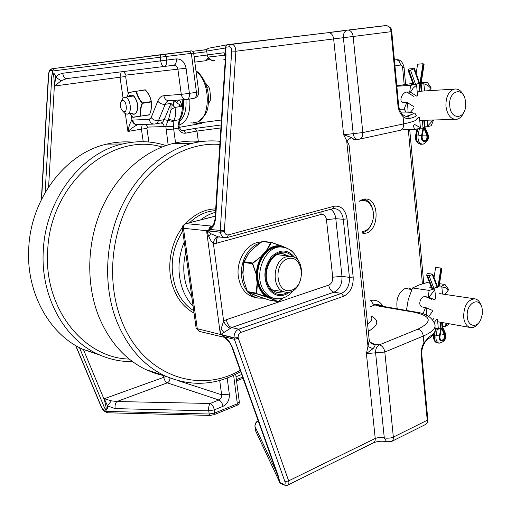 <?xml version="1.0" encoding="UTF-8"?>
<svg xmlns="http://www.w3.org/2000/svg" width="511" height="511" viewBox="0 0 511 511"><rect width="100%" height="100%" fill="white"/><g stroke="black" fill="none" stroke-linecap="round" stroke-linejoin="round"><path stroke-width="0.77" d="M174.053 100.354L172.929 105.323M164.057 66.539C162.46 66.392 161.329 64.501 160.665 60.854L62.687 73.252C63.421 76.733 64.718 78.522 66.571 78.617L173.708 65.28C175.707 64.68 176.57 62.546 176.289 58.886L166.605 60.106C166.893 63.792 166.043 65.938 164.057 66.539M62.687 73.252L58.778 74.517L55.622 77.104L61.122 80.776L66.571 78.617M41.595 199.13L48.673 74.472C48.89 72.326 49.49 71.08 50.48 70.729L52.761 70.429L52.301 72.568C54.089 73.003 55.201 74.517 55.629 77.104L54.594 85.733L53.764 76.369C53.106 72.441 52.435 72.479 51.758 76.478L45.153 192.506M121.164 71.853L120.034 77.218L54.779 85.976L61.122 80.776M173.708 65.28C175.925 65.267 177.323 66.596 177.898 69.266L181.271 94.356L163.827 95.691C161.195 95.979 159.17 97.812 157.758 101.191L151.167 117.575L149.231 119.293L131.959 120.136C132.924 123.323 134.808 124.85 137.612 124.697L137.683 124.684M131.27 115.377L131.959 120.136C130.286 122.206 128.944 125.987 127.929 131.48C131.717 128.159 134.942 125.904 137.612 124.697M52.301 72.568L51.758 76.478M190.737 122.883L201.685 123.349L198.466 123.483M163.418 375.291L163.673 377.022C164.274 380.031 165.475 381.973 167.282 382.854L116.878 401.531C115.39 403.058 114.809 405.415 115.128 408.615L208.75 410.85C208.443 407.523 208.916 405.063 210.181 403.473C212.257 404.482 213.611 406.622 214.256 409.886L222.975 406.354C222.342 403.102 220.982 400.982 218.9 399.992L210.181 403.473L116.878 401.531L111.334 400.828L107.514 405.894L115.128 408.615M111.334 400.828L104.276 398.714L107.514 405.894C107.853 408.168 107.265 409.567 105.745 410.097L106.773 411.879L104.442 410.927L101.651 407.503L75.832 345.628M50.48 70.729L51.554 68.934L52.167 68.742L51.662 68.921M52.761 70.429L53.655 68.646L54.179 68.468L160.869 54.683L160.167 57.226L160.665 60.854L166.605 60.106L166.107 56.478L191.325 53.374L196.435 92.287L189.402 93.366L186.068 68.244C184.739 62.003 181.482 58.886 176.289 58.886M101.331 407.101L101.651 407.503M233.616 375.31L237.36 403.792L214.684 413.048L214.09 414.702L209.976 415.417L107.885 412.786L106.773 411.879M104.18 398.995L106.033 406.852C106.518 410.135 105.892 410.167 104.148 406.935L105.745 410.103M179.074 126.211L179.284 127.239L178.313 128.146C179.853 131.838 182.274 133.512 185.576 133.167L183.66 130.497L182.587 130.529M177.969 126.6L178.313 128.146L173.663 128.983L173.165 121.529L173.58 120.698C175.899 116.693 176.327 112.273 174.858 107.438L171.038 109.501L168.598 119.223L173.58 120.698L179.233 119.721L177.969 126.6L179.067 126.064C179.195 122.212 179.553 119.957 180.127 119.299M178.754 100.028L176.659 102.928L182.472 106.199L179.533 99.977M174.743 100.309L176.659 102.928M182.261 99.792L182.472 106.199L174.858 107.438L170.961 103.394L171.038 109.501M173.485 126.562L165.794 126.243L168.132 144.843M168.598 119.223L165.794 126.243L164.216 126.568C163.75 124.339 162.575 123.151 160.678 123.01M359.463 201.04L362.912 199.335L364.733 199.041C380.612 197.476 379.437 234.191 363.685 233.284L362.753 233.22L363.685 233.284M397.226 308.906C395.808 299.082 398.484 292.241 405.261 288.383L408.404 287.974L411.872 289.418M258.31 421.07C256.158 422.297 255.034 424.085 254.951 426.449L276.598 472.311M258.157 420.642C255.966 421.914 254.9 423.849 254.951 426.449L276.534 472.138M279.083 479.331L279.517 480.704M229.017 341.706L229.132 341.335L224.406 336.826L234.408 339.291L238.311 338.295L238.113 337.541L234.083 338.033L234.408 339.291L284.94 481.701C285.515 483.725 285.023 484.505 283.458 484.045L279.67 482.493L279.006 479.056M225.383 56.255L224.003 52.748L207.21 54.939L207.881 57.111C209.331 59.64 211.484 60.803 214.326 60.592M284.94 481.701L288.658 480.857L238.311 338.295M283.458 484.045L284.148 484.971C285.949 485.546 287.086 485.616 287.559 485.163C288.83 484.645 289.194 483.208 288.658 480.857L375.227 438.444L366.4 353.606L372.979 348.674C374.933 346.579 375.47 345.123 374.595 344.312L369.951 342.134M279.67 482.493L281.05 483.7M421.224 355.541L421.805 354.851C421.53 350.872 422.303 347.167 424.13 343.737L423.9 342.779C421.773 346.72 420.879 350.974 421.224 355.541L427.247 420.266C427.388 422.527 426.698 423.996 425.178 424.667L391.854 441.332M428.237 338.793L429.323 336.775L423.9 342.779L423.28 336.046C432.702 331.946 436.483 327.864 434.612 323.802C431.948 317.146 425.42 313.198 415.041 311.946L413.629 312.125C431.508 316.002 432.938 321.675 417.921 329.148C420.866 330.055 422.648 332.354 423.28 336.046L384.815 352.041L393.349 437.109C393.508 439.434 392.838 440.929 391.343 441.587L386.623 441.734L384.278 437.78L383.122 437.505L378.97 437.435L375.227 438.444C375.4 440.789 374.742 442.283 373.26 442.922L287.987 484.971M428.212 338.806L428.231 338.793C424.775 341.859 425.542 341.731 424.239 343.539M224.399 230.831L235.871 51.234L231.687 51.03L220.247 230.55L220.26 231.962L224.406 231.681L220.298 232.243C221.071 235.66 222.873 237.481 225.696 237.711L227.146 237.545L228.404 234.868C226.354 235.181 225.019 234.121 224.406 231.681L224.399 230.831L210.213 229.471L213.911 225.498L213.566 224.604L215.042 219.206L215.559 219.264L226.003 54.875L225.377 47.287L229.228 46.769C230.876 46.827 231.7 48.245 231.687 51.03M353.625 139.599L353.669 139.592C354.513 139.739 353.727 139.024 351.3 137.459L343.622 134.751L333.651 38.932L235.871 51.234C235.648 47.204 234.345 44.859 231.962 44.208L230.493 44.444L229.228 46.769M231.132 44.214L226.954 44.93L225.377 47.287M385.977 25.614L386.367 25.569C388.98 26.099 390.557 28.143 391.087 31.688L397.916 105.062C398.465 110.05 400.164 113.876 403.026 116.546L402.809 114.611M359.961 139.062L399.404 130.477C402.329 130.03 403.76 127.833 403.703 123.886L403.026 116.546C405.319 118.38 407.459 119.05 409.445 118.565L408.634 116.802L406.999 116.112C418.592 112.228 412.122 113.276 414.344 113.123C414.811 112.899 415.322 113.57 415.877 115.128C417.206 115.927 415.066 117.07 409.445 118.565M402.879 114.668C404.916 116.163 406.283 116.642 406.992 116.112L405.766 116.214M278.712 477.178L232.275 346.995L228.947 341.623L224.642 337.586L222.905 335.293L234.083 338.033L238.113 337.541C238.081 335.024 239.027 333.306 240.962 332.393L343.59 296.265L341.437 293.397L238.797 329.199L240.962 332.393M222.541 334.839L222.898 335.625L222.873 335.024L220.848 334.424L231.655 327.545L334.009 292.177L341.437 293.397C347.039 290.638 349.703 285.31 349.435 277.396L341.98 276.323L335.797 218.689L343.277 219.283L349.435 277.396L353.171 277.045L347.058 218.893L343.277 219.283C342.159 212.359 338.985 208.782 333.772 208.552L332.948 208.68M208.788 231.093L208.954 230.34L208.788 231.093L207.096 230.908L210.762 233.687L218.344 236.874C215.636 237.008 213.988 239.25 213.413 243.6L216.325 243.268L320.959 214.486C323.91 214.083 325.737 215.808 326.452 219.647L332.731 277.205C332.872 281.127 331.537 283.758 328.739 285.1L226.367 319.688C227.171 323.891 228.934 326.51 231.655 327.545L238.797 329.199C235.571 330.713 233.993 333.568 234.051 337.758L222.873 335.024L222.898 335.625L225.294 338.078M209.056 230.736L210.213 229.471L210.283 227.957L208.954 230.34L209.095 231.017L220.298 232.243L209.056 230.736M225.779 49.925L225.626 51.662M226.367 319.688L223.633 321.068L221.071 328.969L220.433 334.398L222.624 335.35L224.814 337.714M212.461 225.971L211.465 226.232C209.727 226.871 208.814 228.308 208.731 230.55L207.038 230.365L206.597 230.812L220.362 334.354L220.931 334.941M199.526 331.454L197.265 328.701L220.388 334.45M417.921 329.148L379.411 344.829L374.595 344.312C371.638 344.344 369.868 342.977 369.287 340.211L366.4 353.606L375.591 352.826C375.483 348.968 376.76 346.305 379.411 344.829C382.343 345.819 384.138 348.227 384.815 352.041L375.591 352.826L384.278 437.78L386.757 438.208L390.315 438.023L393.349 437.109L427.247 420.266L427.809 419.461L421.824 355.056M416.216 118.891C417.883 120.034 413.712 121.701 403.703 123.886L362.797 132.573C362.899 136.661 361.507 138.922 358.607 139.356L358.601 139.362C355.707 139.573 353.906 137.676 353.197 133.665L343.622 134.751L349.16 145.181M224.246 337.279L224.789 337.726M207.038 230.365L207.096 230.908L206.661 230.793L208.814 236.567C210.347 240.074 211.88 242.418 213.413 243.6L223.633 321.068C225.268 324.855 227.484 327.251 230.295 328.241M206.597 230.716L183.462 228.276C183.334 225.894 184.215 224.342 186.106 223.626L185.8 223.607C182.638 225.415 181.501 226.954 182.37 228.225L183.462 228.276L197.265 328.701L196.096 327.96L195.898 326.555M213.624 224.936L210.283 227.957M231.79 346.745L231.63 346.292M225.619 52.512L225.734 50.742L226.003 54.875M215.035 219.181L225.868 50.544M213.566 224.597L213.898 223.952M182.395 228.43L196.096 327.953L199.086 331.32M215.227 216.147L184.854 223.901M370.271 306.664L374.972 304.926C373.075 304.358 371.912 302.838 371.478 300.353L369.689 301.005M380.599 306.063L379.085 306.204L374.972 304.926C376.39 304.288 379.028 304.607 382.88 305.885C379.826 301.477 376.026 299.631 371.478 300.353M351.3 137.459L346.701 140.902L368.003 346.567L372.979 348.674M129.257 359.067C84.251 358.249 43.691 308.976 47.67 251.099C49.906 183.047 112.094 131.602 162.044 146.989M99.607 354.941L82.482 349.147C49.407 334.251 26.004 292.631 28.75 248.25C30.756 198 66.353 152.795 106.786 144.115C115.499 142.052 124.141 141.406 132.713 142.179M165.954 145.552C152.01 141.01 137.536 140.487 122.531 143.981C81.581 152.866 45.37 199.245 43.275 250.792C40.439 296.323 64.156 338.921 97.646 354.046C108.907 359.284 120.551 361.807 132.573 361.622M184.247 241.882C177.86 257.8 177.291 273.5 182.542 288.983C185.046 295.78 188.565 301.516 193.101 306.185M215.47 212.321C210.245 213.694 205.301 216.204 200.631 219.851M240.202 370.328C198.517 394.601 142.352 375.419 121.363 320.084C106.646 282.66 110.74 233.616 131.697 197.668C152.7 161.7 187.799 141.892 219.781 144.428M191.906 297.549L187.103 287.776C183.194 276.572 182.727 264.819 185.71 252.517M219.979 141.323C210.717 140.333 201.334 141.036 191.836 143.419C162.715 150.841 134.917 175.784 119.753 210.602C104.704 245.44 103.637 287.961 116.738 321.298C127.437 347.193 143.329 365.301 164.421 375.617C190.36 387.019 215.776 385.696 240.675 371.65M165.219 375.994L155.446 373.464L145.935 369.645C125.093 359.501 109.38 341.808 98.802 316.571C85.848 284.09 86.832 242.77 101.612 208.903C116.502 175.075 143.885 150.809 172.654 143.572C182.274 141.196 191.778 140.538 201.162 141.604M287.878 258.681C303.138 253.973 306.702 285.33 291.583 290.171C276.253 295.53 272.331 263.248 287.878 258.681M286.473 256.765C271.788 260.208 271.252 291.136 285.802 292.164C303.432 295.384 308.005 256.413 290.012 256.305L286.473 256.765M261.057 242.144C247.937 241.722 235.801 259.78 238.35 276.566C240.387 288.364 245.951 295.332 255.053 297.466L257.914 298.002M259.371 243.37C248.129 246.602 239.582 262.673 241.677 277.109C242.406 282.57 244.232 287.208 247.152 291.015M248.34 292.42C251.246 295.524 254.599 297.415 258.4 298.092L263.318 298.188M277.16 292.375L282.979 291.672M288.364 256.094L282.96 253.667M284.129 247.35L283.503 247.228M271.424 242.374L281.44 245.97C276.4 245.076 271.577 246.487 266.972 250.192L264.902 252.223L265.579 252.377L271.443 242.501L281.44 245.97L283.522 247.107C277.186 245.171 271.207 246.928 265.579 252.377L266.065 252.747C270.108 248.716 274.528 246.73 279.345 246.781L281.376 247.024C264.819 245.452 252.747 275.793 264.168 291.034C267.138 295.313 270.856 297.843 275.308 298.635C282.442 299.497 288.568 296.667 293.704 290.152M264.902 252.223L263.491 253.826L263.989 254.178L265.401 252.575L266.065 252.747M264.494 254.516L263.989 254.178L264.328 254.727L265.88 252.939M248.122 254.235L243.715 262.482L244.054 261.76L252.709 263.005L252.46 263.868L256.394 274.694C256.49 267.802 258.285 261.6 261.785 256.1L252.709 263.005L252.9 263.267L263.81 254.389C258.86 260.961 256.637 268.639 257.142 277.435L257.761 277.403C257.269 268.748 259.454 261.191 264.328 254.727M274.758 298.533L276.515 298.788M243.709 262.45L242.77 272.587L243.715 262.482L252.779 263.708L256.394 274.694L257.499 280.315L258.119 280.239L257.761 277.403M271.565 297.868L270.958 298.162L272.938 299.242L279.543 298.769M271.347 297.804L269.501 297.102L269.08 297.453L270.958 298.162L270.549 298.52L278.329 301.599M256.094 274.746L257.129 283.088L257.448 283.139L257.499 280.315C259.134 288.728 262.993 294.445 269.08 297.453L256.682 293.595L257.448 283.139C259.179 289.43 262.296 294.036 266.799 296.955L268.882 297.894L269.706 297.191M256.841 280.079L258.068 279.951M256.554 277.786L257.787 277.697M281.376 245.855L283.599 246.762L283.72 247.267M283.65 246.794L285.374 247.656M248.608 253.705L249.892 252.217M250.026 252.07L251.291 250.639M251.425 250.492L252.747 249.029M248.09 254.267L243.881 261.868M262.073 241.473L253.296 248.423L248.148 254.191M242.961 273.992L243.804 262.609L248.257 254.165M253.347 248.429L262.488 241.32L271.066 242.323M243.632 279.306L243.428 277.748M243.44 277.869L243.14 275.493M247.407 291.602L243.9 280.858M253.245 294.585L247.854 292.177L247.465 291.557L256.107 293.129L256.682 293.595M259.32 296.834L247.899 292.19L256.548 293.768L266.589 297.063M269.329 300.085L257.039 296.01M257.097 296.029L255.379 295.396M278.54 301.49L269.246 300.078L259.364 296.853M271.443 242.501L270.721 242.553L266.672 250.103M252.779 263.708L252.9 263.267M271.105 242.597L261.983 241.543M285.234 247.458L271.411 242.361L262.494 241.32L253.284 248.423M257.129 283.088L256.107 293.129L256.465 293.269M289.993 249.822L289.245 249.349M292.535 251.406L292.752 251.751M292.739 251.725L292.458 251.278M283.228 297.983L278.214 301.599M373.158 211.56C371.931 204.707 368.859 200.561 363.928 199.124M362.701 232.697C367.16 231.419 370.373 227.849 372.34 221.991M359.482 201.257C367.332 197.048 375.451 207.881 373.094 219.047C371.44 226.379 367.939 230.55 362.586 231.572M179.61 104.704L179.361 106.703M181.756 105.834L181.68 106.326M174.449 100.328L173.312 105.726M120.507 103.133L121.599 100.884C126.511 97.045 128.612 115.448 122.781 111.143C120.864 109.162 120.104 106.492 120.507 103.133M123.745 112.158L124.825 113.289L126.83 114.132C132.681 114.783 130.688 97.116 124.895 97.243L123.062 97.94L121.484 100.999M205.237 82.82L208.916 87.004L206.834 87.317L208.916 87.004L209.906 90.6L210.513 97.084L210.193 100.98L208.584 101.242L210.193 100.98L208.443 103.414M127.239 96.898L128.568 92.625L136.162 91.316C136.954 95.416 138.941 99.377 142.128 103.184C140.34 107.757 139.746 112.094 140.34 116.189L132.719 117.211L130.069 113.608M127.59 96.841L127.609 95.448L128.829 92.389L145.367 89.942L148.043 93.564L150.336 97.799L151.46 101.727L151.658 105.828M131.295 96.292L130.439 96.419M145.494 89.917L136.533 91.233C137.287 95.308 139.248 99.217 142.422 102.954L142.128 103.184L142.48 103.311L142.422 102.954L151.25 101.58L150.336 97.805M148.209 93.596L150.323 97.767M151.467 101.759L151.658 105.796L150.854 110.485L151.575 105.924M149.614 114.656L151.001 110.408M145.507 89.93L148.196 93.564L145.475 89.91M128.58 92.587L145.175 89.795M149.346 114.905L140.34 116.189L149.608 114.7M151.25 101.58L151.307 101.932L142.48 103.311C140.685 107.815 140.097 112.101 140.71 116.157L132.969 117.364M421.869 91.111L417.219 92.006M419.748 120.424L454.662 119.37M463.554 95.391C461.146 90.466 457.958 88.39 453.992 89.157C448.428 91.475 445.745 97.154 445.943 106.205C447.323 115.275 450.964 119.644 456.866 119.306C459.855 118.571 462.174 116.233 463.828 112.299M449.737 105.764C448.179 91.693 462.065 85.963 465.119 99.128L465.713 105.49C465.163 119.708 450.568 120.245 449.737 105.764M413.987 106.735L407.561 102.743L402.298 102.2C398.823 100.335 402.553 92.076 406.877 92.063L410.461 92.165L416.861 96.221M417.525 95.455L416.606 85.145L413.227 88.026L410.461 92.165M416.606 85.145L416.286 84.424L411.502 84.641L413.112 84.206M421.128 83.28L423.728 83.101L424.667 90.939M429.048 90.677L431.035 88.371L427.745 85.394L424.047 83.817M431.035 88.371L431.163 87.949L427.381 82.348L423.728 83.101M410.384 112.305L414.102 108M418.713 116.981L416.606 119.446M407.561 102.743L408.085 112.139M406.156 112.075L404.06 109.169L406.845 102.468M414.095 124.205L420.393 127.641L419.486 117.453M409.745 91.891L410.601 85.331L416.286 84.424M402.923 129.66L414.581 129.417L420.202 128.37L420.393 127.641M427.234 120.2L427.745 126.025L433.13 120.021M427.745 126.025L427.554 126.754L424.948 126.817M433.59 120.008L431.156 125.776L427.554 126.754M414.581 129.417L413.092 124.965M412.805 83.357L396.804 85.835M396.843 86.263L410.601 85.331M399.538 109.36L404.06 109.169M421.211 82.776L427.381 82.348M421.115 83.382L424.073 64.488L423.53 63.945L420.502 83.261L421.121 83.427L421.786 91.015M423.779 120.309L424.449 127.954L424.992 127.316L424.373 120.289M419.448 128.517L418.1 135.006L421.53 135.677L423.076 128.261L420.272 128.108M419.799 91.341L419.109 83.51L414.019 84.494L408.915 70.307L410.531 70.173L415.635 84.468M419.109 83.51L413.878 68.87L410.531 70.173M413.878 68.87L414.37 68.487L419.844 83.842L422.999 63.728L423.53 63.945M408.915 70.307L408.04 70.128L408.992 68.94L414.37 68.487M413.15 84.321L414.025 84.577M422.999 63.728L417.608 64.207L416.152 73.488M422.169 136.118L423.715 127.565L426.672 135.089C427.375 137.976 426.742 139.867 424.775 140.755C422.84 140.595 421.971 139.049 422.169 136.118M481.158 305.642C479.842 301.547 477.664 299.267 474.623 298.794C467.539 299.791 463.873 305.859 463.624 317.005C464.358 323.105 466.671 326.618 470.567 327.557C473.505 327.902 476.15 326.395 478.513 323.041M467.271 316.679C465.738 302.429 480.8 295.479 482.243 309.494L482.212 314.514L480.851 319.356C477.204 328.49 467.827 326.81 467.271 316.679M432.319 310.356L426.257 307.801L422.105 306.932C417.385 305.386 420.63 295.633 425.522 296.661L429.01 297.313L435.046 299.931M435.679 299.088L434.829 289.565L429.01 297.313M434.829 289.565L434.516 288.849L429.796 287.693L431.054 286.524M439.192 285.879L441.549 286.211L441.855 286.92L442.481 294.042M445.094 294.425L448.454 289.897L445.349 287.719L441.855 286.92M448.454 289.897L448.569 289.379L444.966 284.442L441.549 286.211M445.298 294.157L445.726 294.521M428.761 316.456L432.421 311.518M436.758 319.107L434.216 322.562M426.257 307.801L426.493 315.242M422.967 313.856L425.574 307.577M435.321 328.369L438.329 328.822L437.486 319.413M428.333 297.089L429.112 290.389L434.516 288.849M435.302 330.362L438.138 329.448L438.329 328.822M445.024 323.035L445.279 325.935L447.662 323.501M445.279 325.935L445.087 326.561L442.532 326.095M448.869 323.719L448.466 324.6L445.087 326.561M429.419 282.302L428.359 282.155L419.352 284.876L412.53 287.961L408.302 299.363L406.417 310.477M412.53 287.961L429.112 290.389M439.53 283.694L444.966 284.442M441.906 268.313L441.389 268.166L438.495 286.895L439.064 286.709L441.906 268.313M441.638 322.435L442.149 328.196L442.641 327.264L442.219 322.537M437.186 329.767L436.068 335.28L439.371 336.002L440.846 328.739L438.31 328.656M429.036 275.716L432.268 274.605L437.18 287.393L433.826 288.127L432.249 287.904L427.458 275.506L429.036 275.716L433.826 288.127M432.268 274.605L432.734 274.151L437.876 287.565L440.891 268.064L441.389 268.166M427.458 275.506L426.628 275.09L427.464 273.474L432.734 274.151M431.38 287.374L432.249 287.904M440.891 268.064L435.615 267.419L434.043 277.575M439.977 336.295L441.453 327.966L444.231 334.494C444.857 337.816 443.982 339.732 441.6 340.249C440.271 339.777 439.735 338.461 439.977 336.295M182.472 106.199C182.242 111.558 181.162 116.067 179.233 119.721L180.492 118.59C183.066 113.423 184.03 107.131 183.398 99.709M236.012 376.696L241.697 374.506M242.648 377.175L236.395 379.603M128.146 93.769L125.655 76.516L126.185 75.066L186.068 68.244M181.271 94.356L189.402 93.366C189.664 96.949 188.789 98.987 186.777 99.479C183.877 99.575 182.037 97.869 181.271 94.356M163.827 95.691C164.593 99.121 166.407 100.782 169.275 100.686L186.1 99.524M157.758 101.191C159.739 103.484 162.217 104.525 165.2 104.314C166.158 102.072 167.519 100.859 169.275 100.686M151.167 117.575C153.108 119.849 155.548 120.871 158.499 120.628L165.2 104.314L170.961 103.394L164.197 119.651C163.258 121.81 161.949 122.947 160.262 123.055L155.472 123.879M149.231 119.293C149.985 122.602 151.773 124.179 154.584 124.032C156.264 123.93 157.567 122.793 158.499 120.628L164.197 119.651L173.165 121.529M132.675 120.021C133.422 123.247 135.191 124.786 137.97 124.646L153.556 124.071M52.684 70.997L166.107 56.478L164.599 54.236L160.869 54.683M187.115 99.421L193.784 98.368C195.809 97.876 196.69 95.844 196.435 92.287L198.715 91.795L193.65 53.099L191.325 53.374L189.638 51.177L164.427 54.236M194.832 62.131L205.888 60.688L208.284 57.813M207.223 55.022L194.116 56.676M198.217 123.47L201.685 123.349L179.335 127.341L201.513 123.375M222.975 406.354C227.497 403.933 229.618 399.87 229.324 394.153L221.627 394.779C221.748 397.232 220.841 398.97 218.9 399.992L167.282 382.854C169.167 381.921 170.042 380.318 169.907 378.031L169.722 377.936M219.698 380.446L221.627 394.779L178.543 380.823M229.324 394.153L227.184 378.019M209.976 415.417L209.184 414.012L208.75 410.85L214.256 409.886L214.684 413.048L209.184 414.012L106.544 411.419M104.276 398.714L166.203 376.447M196.422 123.292L221.333 120.034M185.576 133.167L196.971 131.072L195.055 128.427L221.014 124.991L195.03 128.427L182.759 130.554M54.134 68.474L52.167 68.742M190.59 51.094L189.638 51.177M206.904 49.688L192.506 51.298M193.688 53.374L206.802 51.758M206.974 49.535L206.418 49.605M105.502 411.866L104.442 410.927M214.237 414.645L236.74 405.434L237.36 403.792L239.282 401.665L235.699 374.308M79.48 347.652L104.148 406.935M48.609 186.905L54.409 85.165M148.867 142.02L146.944 128.472L141.419 129.117L143.221 141.7M142.192 124.486L141.419 129.117L127.929 131.48L125.336 113.653M125.655 76.516L120.034 77.218L123.049 97.946L121.599 100.884M104.18 399.532L83.389 349.441M195.055 128.427L183.66 130.497C181.961 131.001 180.524 129.954 179.335 127.367M198.421 142.02L196.971 131.072L220.829 127.942M175.65 143.553L173.663 128.983L166.062 129.871M146.944 128.472L147.494 127.111L164.216 126.568M147.494 127.111L145.993 124.352M170.252 378.14L169.907 378.031M126.185 75.066L123.566 71.559M276.585 472.899L277.186 473.959M254.951 426.436L255.423 430.434L279.555 481.982M225.185 59.314L224.272 59.289M225.479 54.728L224.003 52.748M207.21 54.939L206.712 51.062L225.408 48.008M396.619 59.742L396.166 59.768C398.548 60.1 399.992 61.85 400.496 65.018L401.895 65.632L402.63 67.535L404.022 67.216C402.623 61.716 400.004 59.238 396.166 59.768L394.409 60.036M394.952 65.893L400.496 65.018M394.396 59.915L395.782 59.781L394.403 59.991M402.63 67.535L404.182 84.519M408.302 129.551L422.425 283.835M382.937 306.459L382.88 305.885L381.921 306.287M400.796 112.101C415.104 111.883 417.155 113.225 406.935 116.118L405.517 116.163M280.488 483.47L284.589 485.156M434.925 327.27C436.407 330.323 434.542 333.491 429.323 336.775M343.59 296.265C350.303 292.944 353.497 286.537 353.171 277.045M347.058 218.893C345.404 209.561 341.022 205.358 333.919 206.272L332.508 208.795L227.58 237.43M333.919 206.272L228.404 234.868M227.491 44.732L208.903 48.162C207.396 48.507 206.668 49.478 206.712 51.062M391.087 31.688L391.765 31.605C392.071 28.91 390.27 26.898 386.367 25.569L348.393 30.117C351 30.679 352.584 32.793 353.152 36.466L391.087 31.688M397.916 105.062L398.574 104.838L391.765 31.605M232.275 346.995L229.132 341.335M328.739 285.1C329.429 288.977 331.185 291.334 334.009 292.177C339.598 289.45 342.255 284.167 341.98 276.323L332.731 277.205M326.452 219.647L335.797 218.689C335.254 214.384 333.581 211.241 330.777 209.267M213.911 225.498L215.559 219.264M208.814 236.567L210.762 233.687M212.429 226.149L186.106 223.626L215.22 216.242M226.954 44.93L328.95 32.589L231.285 44.195M347.442 30.136L328.234 32.583M385.511 25.582L347.646 30.111M371.248 316.226C372.711 318.736 371.491 321.438 367.588 324.332M368.316 331.364C378.504 325.418 379.475 320.327 371.235 316.092M370.29 342.562L371.107 342.376M379.085 306.204L413.629 312.125M362.797 132.573L353.197 133.665L343.386 37.699L353.152 36.466L362.797 132.573M333.651 38.932L343.386 37.699C343.194 34.16 344.222 31.739 346.464 30.436L328.95 32.589C331.505 33.145 333.07 35.259 333.651 38.932M387.063 441.881L386.623 441.734C382.311 440.808 378.012 441.127 373.72 442.698M223.805 332.386L221.071 328.969M321.055 211.924L320.959 214.486M219.366 236.695C217.022 237.149 216.012 239.34 216.325 243.268M193.714 310.682C185.621 305.68 179.61 298.009 175.688 287.655C169.313 267.834 171.67 248.966 182.753 231.042M189.753 222.604C197.546 215.195 206.093 211.209 215.399 210.653L215.578 210.647M182.35 227.593C169.939 243.843 166.203 269.15 173.44 288.249C177.866 299.829 184.733 308.107 194.046 313.083M215.687 208.884C204.566 209.171 194.544 214.077 185.621 223.62M283.682 291.794L277.812 292.49C274.528 291.979 271.775 290.095 269.553 286.843C261.032 275.314 270.396 252.159 282.379 253.622L289.073 256.183M293.231 256.995C286.077 249.981 278.687 250.524 271.054 258.636C264.634 268.537 264.053 278.38 269.316 288.153C274.56 294.975 280.775 296.335 287.955 292.235M290.05 291.87C282.015 297.734 274.886 296.75 268.652 288.926C262.929 278.067 263.797 267.4 271.258 256.931C280.06 248.742 288.012 249.087 295.122 257.959M269.501 297.102C263.523 294.132 259.729 288.511 258.119 280.239M263.491 253.826L261.543 255.941M286.984 248.218L285.285 247.484M283.458 247.222L281.376 247.024C289.239 247.688 294.821 252.255 298.137 260.719M243.153 275.614L242.859 272.65M255.436 295.415L253.322 294.617M272.657 299.318L277.856 301.682L269.144 300.053M268.882 297.894L270.549 298.52M196.039 71.342L196.984 72.134C212.237 84.462 209.81 123.809 194.41 122.231M185.978 99.53C186.592 109.974 184.414 117.243 179.444 121.35M179.042 125.08C186.885 122.314 190.475 113.614 189.817 98.993M130.95 113.468C135.824 115.844 138.021 112.65 137.555 103.886C135.115 95.391 131.972 93.021 128.114 96.764M128.255 96.745C132.042 93.309 135.096 95.691 137.421 103.912C137.9 112.375 135.792 115.55 131.091 113.442M413.738 96.394L406.877 92.063M420.502 83.261L421.192 91.047M423.076 128.261L422.38 120.436M425.011 127.38L427.573 133.365L427.202 134.387C430.262 142.269 419.985 144.677 421.53 135.677M422.105 144.249L421.473 144.249C417.647 143.878 415.986 140.8 416.497 135.025L418.1 135.006C417.589 140.787 419.244 143.866 423.076 144.243C428.18 141.33 429.7 137.753 427.63 133.505M424.449 127.954L427.202 134.387M415.635 135.345L416.497 135.025L417.787 128.836M422.342 135.153L426.672 135.089M431.987 299.459L425.522 296.661M433.705 318.577L432.715 319.924M440.846 328.739L440.265 322.192M442.654 327.315L444.998 332.335L444.736 333.74C447.61 340.588 437.889 344.753 439.371 336.002M439.147 343.188L437.576 342.875C434.95 341.904 433.928 339.266 434.497 334.98L436.068 335.28C435.493 339.579 436.522 342.21 439.147 343.188C444.998 341.75 446.991 338.212 445.107 332.578M442.149 328.196L444.736 333.74M433.635 334.858L434.497 334.98L435.442 330.317M440.425 333.779L444.231 334.494M201.379 123.394L200.753 123.445C198.383 123.094 202.637 124.499 193.158 122.455M206.642 60.502L209.159 58.874M53.655 68.646L51.56 68.934C50.059 69.164 49.03 71.029 48.456 74.523L41.353 199.622M53.942 68.519L189.817 51.177C191.804 50.423 193.081 51.062 193.65 53.093M192.526 51.311L206.961 49.554M75.622 345.506L101.44 407.363C102.998 410.109 104.206 411.553 105.068 411.687M107.336 412.613L105.081 411.694M239.352 402.246C239.333 403.671 238.516 404.712 236.893 405.37M243.064 378.344L236.561 380.874M194.416 98.214C197.393 97.173 198.824 95.052 198.722 91.859M225.166 59.608L223.786 59.295M224.751 55.22L207.881 57.111L211.81 60.394M225.389 56.121L224.744 55.175M404.022 67.254L405.581 84.289M409.707 129.519L423.747 283.426M427.835 419.703L427.4 422.444L425.784 424.347M435.18 330.777C433.737 334.609 431.578 337.183 428.703 338.506M402.809 114.605C400.503 112.458 399.091 109.22 398.574 104.883M218.542 236.88L224.674 237.589M224.272 337.305L199.271 331.39M212.269 226.13L210.877 227.325M231.783 346.739L279.262 479.784M210.858 227.338C211.548 227.165 212.448 226.252 213.566 224.604M369.21 340.045L349.09 145.124M415.041 311.946L378.683 305.616L379.149 306.178M353.976 139.573L357.323 139.388M82.482 349.147L97.646 354.046M106.786 144.115L122.531 143.981M191.836 143.419L172.654 143.572M164.421 375.617L145.935 369.645M272.095 289.782L285.189 292.056M277.301 254.663L290.012 256.305M277.812 292.49L277.205 292.388M285.253 247.465L287.22 248.32M243.817 280.858L242.77 272.587M292.362 251.208L288.977 249.189M278.559 301.503L283.254 297.977M198.102 72.377L195.956 70.729M198.274 72.53C204.138 78.368 207.543 86.378 208.501 96.553C208.047 106.48 209.382 113.359 198.485 121.267M122.781 111.143L124.825 113.289M133.505 95.959L124.895 97.243M133.275 113.091L127.737 113.985M148.228 93.628L150.304 97.729M151.646 105.873L151.001 110.363M130.062 113.608L132.719 117.23M420.387 91.201L453.992 89.157M408.04 70.128L413.175 84.398M416.957 128.989L415.66 135.211C414.747 139.848 416.401 142.869 420.63 144.274M424.264 140.755L424.775 140.755M437.697 321.738L470.375 327.525M404.968 288.491L411.828 289.507M439.671 293.627L474.623 298.794M426.628 275.09L431.444 287.546M433.82 333.926L433.635 334.839C433.258 339.751 434.567 342.434 437.576 342.875"/></g></svg>
